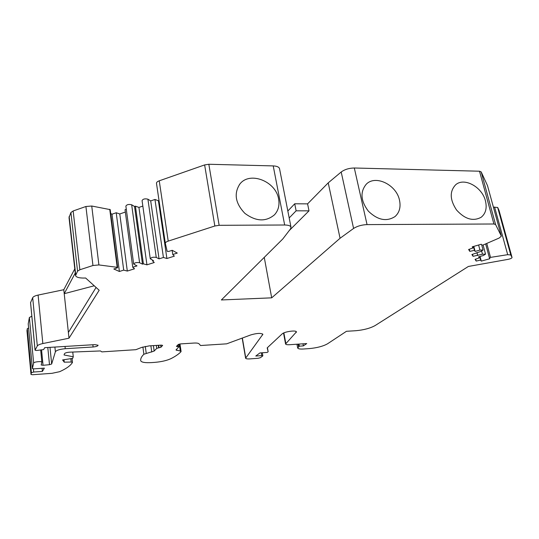 <?xml version="1.0" encoding="UTF-8"?>
<svg xmlns="http://www.w3.org/2000/svg" width="539" height="539" viewBox="0 0 539 539"><rect width="100%" height="100%" fill="white"/><g stroke="black" fill="none" stroke-linecap="round" stroke-linejoin="round"><path stroke-width="0.81" d="M499.033 210.446L512.037 257.467C511.902 258.174 510.635 258.794 508.25 259.326L468.391 266.455L375.083 325.583C370.145 328.291 363.724 330.003 355.834 330.717L346.456 331.296L327.53 343.794C323.157 346.254 317.114 347.85 309.399 348.592L303.612 348.996C300.102 349.205 298.128 348.881 297.69 348.026L299.313 346.166L303.376 345.89L306.731 343.565L289.719 344.704C287.26 344.845 285.872 344.603 285.562 343.99L296.437 331.876C296.234 329.942 284.215 331.66 282.126 333.924L267.176 347.891L268.152 351.745L267.243 352.418L259.913 352.937L255.782 356.043L261.792 355.612L262.722 355.983L260.404 357.694L258.208 358.28L249.914 358.886C247.361 359.041 245.919 358.819 245.609 358.213L262.864 334.301C260.916 332.94 256.881 333.149 250.743 334.935L226.663 343.835L200.562 345.519L198.985 343.774C198.312 343.161 196.614 342.919 193.899 343.06L180.599 343.902L178.187 344.576L176.435 346.402L178.955 346.766L175.977 349.986L180.302 351.03L180.949 351.765C178.773 354.042 175.498 356.313 171.126 358.563C166.989 360.517 161.532 361.79 154.76 362.37L151.648 362.592C145.213 362.963 141.575 362.363 140.733 360.807L140.713 360.692C140.436 358.731 141.487 356.582 143.866 354.244L154.161 351.057L156.748 348.342L160.952 347.244L162.637 345.378L161.235 345.122L149.256 345.876L141.629 347.426L135.875 349.69L101.824 351.886L100.476 350.95L69.72 352.169C66.863 352.385 65.118 352.89 64.491 353.692L64.053 354.958L73.27 356.784L72.677 358.368L62.578 359.944L64.256 362.174L71.195 362.033L72.462 362.417C70.663 365.557 66.385 368.649 59.627 371.694L52 373.318L32.684 374.726L30.999 374.464L31.397 372.719L33.674 372.031L42.386 371.405L44.373 368.13L34.098 368.851L32.38 368.575L33.647 363.091C33.735 361.831 41.786 360.989 41.86 362.221L41.173 365.011L43.053 365.28L49.5 364.694L51.663 364L55.382 351.772C56.46 350.242 59.748 349.225 65.259 348.713L93.106 346.988C96.191 346.671 97.855 346.092 98.111 345.243L94.83 344.63L44.69 347.682L43.605 349.595L36.524 350.491L35.048 350.215L37.312 345.95C37.925 345.014 39.765 344.212 42.837 343.552L68.999 338.202L99.176 290.258L85.627 278.009L84.131 278.057C79.179 278.097 76.316 277.289 75.548 275.631L77.555 271.164L79.86 269.756L92.951 265.511L98.9 264.932L117.185 267.31L117.643 267.526L117.138 267.93L113.823 268.995L119.382 271.488L123.7 270.113L127.312 271.063L134.514 268.786L132.735 267.236L137.007 265.882L133.672 264.083C134.649 262.675 136.63 262.224 139.601 262.742L142.485 264.137L143.401 263.847L146.945 264.838L154.262 262.52L152.584 260.93L153.507 260.633L150.273 258.808C151.277 257.352 153.271 256.894 156.256 257.433L159.059 258.868L163.425 257.48L166.901 258.511L174.34 256.153L172.77 254.509L177.277 253.074L172.217 250.312L168.747 251.423L167.157 251.322L165.345 243.433C165.257 242.584 166.214 241.809 168.215 241.115L214.839 226.003L219.137 225.309L284.666 224.999L273.219 165.911L208.829 164.26L204.625 164.921L159.248 180.814C157.3 181.549 156.377 182.404 156.492 183.381L165.332 243.318M278.609 199.059C279.701 205.298 278.326 210.547 274.492 214.798C265.808 222.021 255.937 221.542 244.874 213.35C235.375 203.378 233.69 193.622 239.828 184.095C249.705 170.917 275.995 181.306 278.609 199.059M399.48 200.097C400.962 207.043 399.48 212.528 395.047 216.543C386.598 221.933 377.704 220.148 368.38 211.194C360.638 200.845 359.964 191.817 366.352 184.116C375.609 174.602 396.414 184.796 399.48 200.097M512.037 257.467L510.783 254.967L507.698 254.677L490.517 257.386L489.412 257.911L489.877 258.707L481.28 261.112L480.626 260.081L476.186 261.071L475.054 259.34L479.245 257.905L478.585 256.867L483.301 255.54L485.538 254.159L482.472 254.192L473.074 256.321L471.894 254.523L480.801 251.457L483.065 250.042L479.946 250.069L475.135 251.437L474.441 250.339L469.833 251.376L468.607 249.503L472.952 247.987L472.225 246.842L481.3 244.241L481.812 245.11L483.22 244.969L499.181 238.036L501.364 236.122L495.59 224.554L493.919 223.995L367.046 224.601C361.716 224.83 357.236 226.117 353.584 228.448L341.194 172.002C344.704 169.435 349.07 168.101 354.312 168L479.508 171.213L493.919 223.995M284.666 224.999C288.284 225.039 290.393 225.74 290.986 227.108L290.528 228.88L282.807 238.952L221.374 299.96L271.69 297.838L340.062 238.265L353.584 228.448M30.568 302.635L32.697 297.683C33.283 296.618 35.082 295.749 38.101 295.076L63.791 289.719L68.386 332.455L96.083 287.462M31.835 316.231L29.375 317.491L33.647 363.091M28.223 323.865L29.375 317.491M42.082 368.292L42.386 371.405M28.601 328.022L27.314 328.628L31.397 372.719M26.963 330.683L27.314 328.628M64 359.722L64.256 362.174M72.758 352.048L73.27 356.784M267.425 347.662L268.152 351.745M302.979 343.815L303.376 345.89M298.916 344.091L299.313 346.166M273.219 165.911C276.783 166.073 278.879 166.949 279.505 168.532L279.586 168.936M289.187 217.938L296.12 210.81L294.725 203.782L287.833 211.018M294.725 203.782L307.58 203.863L328.224 182.856L341.194 172.002M487.472 185.551L481.186 171.914L479.508 171.213M499.02 210.372L497.659 207.434L493.421 207.185M63.791 289.719L74.786 268.867M110.212 209.631L91.738 206.019L85.91 206.498L73.149 210.971L70.912 212.521L69.026 217.594L75.507 275.281M125.344 212.063L119.786 213.963L116.215 212.757L112.004 214.199L110.704 213.484M126.301 209.294L125.028 209.732L132.735 267.236M142.842 206.08L138.934 207.414L135.424 206.161L134.534 206.471L131.671 204.773C128.733 204.086 126.806 204.537 125.87 206.127L133.659 263.975M159.018 200.542L158.399 200.757L154.956 199.464L150.698 200.919L147.908 199.181C144.964 198.473 143.017 198.938 142.067 200.582L150.26 258.7M296.12 210.81L309.009 210.843L307.58 203.863M469.28 249.267L469.833 251.376M472.541 254.293L473.074 256.321M475.674 259.124L476.186 261.071M94.231 285.785L64.215 293.694L75.258 273.051M119.786 213.963L127.312 271.063M138.934 207.414L146.945 264.838M158.399 200.757L166.901 258.511M309.009 210.843L289.214 230.598M264.258 257.373L271.69 297.838M340.062 238.265L328.224 182.856M485.43 200.838C487.168 208.074 485.74 213.559 481.138 217.291C473.094 221.603 464.901 219.184 456.567 210.035C449.769 199.726 449.492 191.284 455.731 184.709C464.268 177.149 482.129 186.966 485.43 200.838M472.615 246.727L472.952 247.987M473.431 246.491L474.441 250.339M473.808 246.384L475.135 251.437M476.874 252.569L477.594 255.304M476.954 252.548L477.736 255.533M478.942 256.766L479.245 257.905M479.69 256.557L480.626 260.081M480.047 256.456L481.28 261.112M68.386 332.455L68.999 338.202M112.004 214.199L119.382 271.488M116.215 212.757L123.7 270.113M134.534 206.471L142.485 264.137M135.424 206.161L143.401 263.847M152.47 260.108L152.584 260.93M150.698 200.919L159.059 258.868M154.956 199.464L163.425 257.48M172.143 250.339L172.77 254.509M92.849 344.751L93.106 346.988M65.017 346.442L65.259 348.713M49.999 347.359L51.663 364M54.904 347.055L55.382 351.772M47.789 347.493L49.5 364.694M41.591 350.175L43.053 365.28M28.217 323.771L32.38 368.521M33.378 368.865L33.674 372.031M26.95 330.596L31.006 374.41M70.831 358.657L71.195 362.033M160.662 345.155L160.952 347.244M158.688 345.283L159.039 347.783M158.311 345.304L158.661 347.803M156.344 345.432L156.748 348.342M153.413 345.614L154.161 351.057M150.886 345.775L151.742 352.048M145.294 346.395L146.224 353.301M142.896 346.988L143.866 354.244M179.278 344.104L180.302 351.03M176.59 349.164L176.772 350.397M177.661 345.095L177.877 346.57M177.338 345.411L177.513 346.597M262.54 333.924L262.709 334.887M242.361 338.034L245.723 357.768M261.3 352.836L261.792 355.612M295.931 331.411L296.16 332.597M283.864 332.9L285.811 343.356M298.114 344.138L298.599 346.665M367.046 224.601L354.312 168M481.186 171.914L495.59 224.554M487.424 185.369L501.351 236.095M478.612 245.016L479.946 250.069M481.671 251.167L482.472 254.192M489.412 257.911L485.659 243.911L489.405 257.891M486.771 243.426L490.517 257.386M494.58 207.01L507.698 254.677M497.659 207.434L510.783 254.967M499.006 210.345L512.03 257.453M30.555 302.453L35.069 350.121M32.697 297.683L37.312 345.95M38.101 295.076L42.837 343.552M69.154 216.429L75.696 274.614M70.912 212.521L77.555 271.164M73.149 210.971L79.86 269.756M85.91 206.498L92.951 265.511M91.738 206.019L98.9 264.932M109.747 209.321L117.185 267.31M131.671 204.773L139.601 262.742M147.908 199.181L156.256 257.433M159.248 180.814L168.215 241.115M204.625 164.921L214.839 226.003M208.829 164.26L219.137 225.309M239.404 184.628L239.828 184.095M40.701 350.229L41.86 362.221M28.217 323.838L32.38 368.541M26.957 330.656L30.999 374.437M72.064 358.469L72.482 362.316M179.979 343.97L181.077 351.435M178.598 344.327L178.955 346.766M242.179 338.101L245.589 358.118M262.311 352.769L262.843 355.78M283.534 333.048L285.549 343.895M296.969 344.219L297.663 347.884M487.438 185.409L501.364 236.122M481.704 244.928L483.065 250.042M483.099 245.016L485.538 254.159M30.541 302.568L35.048 350.182M110.205 209.59L117.643 267.526M290.986 227.108L279.505 168.532"/></g></svg>
